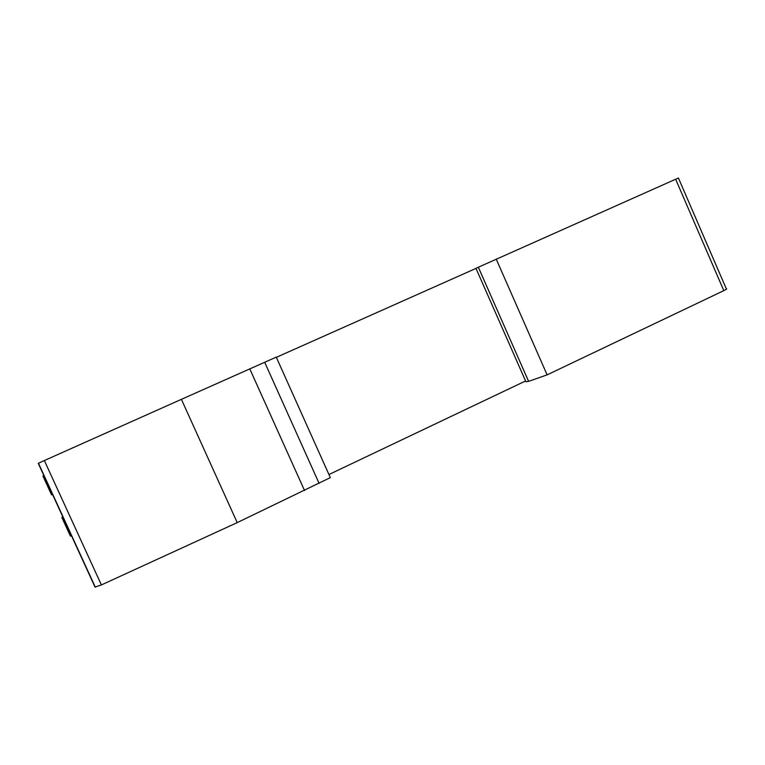 <?xml version="1.0" encoding="UTF-8"?>
<svg xmlns="http://www.w3.org/2000/svg" width="765" height="765" viewBox="0 0 765 765"><rect width="100%" height="100%" fill="white"/><g stroke="black" fill="none" stroke-linecap="round" stroke-linejoin="round"><path stroke-width="1.15" d="M63.122 516.987L61.898 517.389L70.466 536.064L71.709 535.72M61.898 517.389L63.017 516.767M44.131 475.591L42.955 476.098L51.551 494.831L52.747 494.372M42.955 476.098L51.551 494.831M42.888 476.126L44.121 475.562M44.351 460.54L38.25 463.313L95.032 587.08L101.391 584.929L44.351 460.54L181.401 399.34L237.217 522.619L101.391 584.929M237.217 522.619L330.337 477.628L276.251 357.131L181.401 399.34M496.217 259.115L547.118 374.869L723.805 290.633C726.473 289.333 727.305 288.73 726.31 288.816L678.412 178.006L478.345 267.224L475.964 268.343L525.947 381.802L528.605 381.353L478.345 267.224M547.118 374.869L528.605 381.353M475.983 268.4L276.337 357.332M525.584 380.97L328.94 474.53M304.527 490.528L249.792 368.873M319.091 483.356L264.68 362.256M723.805 290.633L675.638 179.201M70.399 536.083L61.831 517.408M38.451 463.207L95.319 587.166"/></g></svg>
